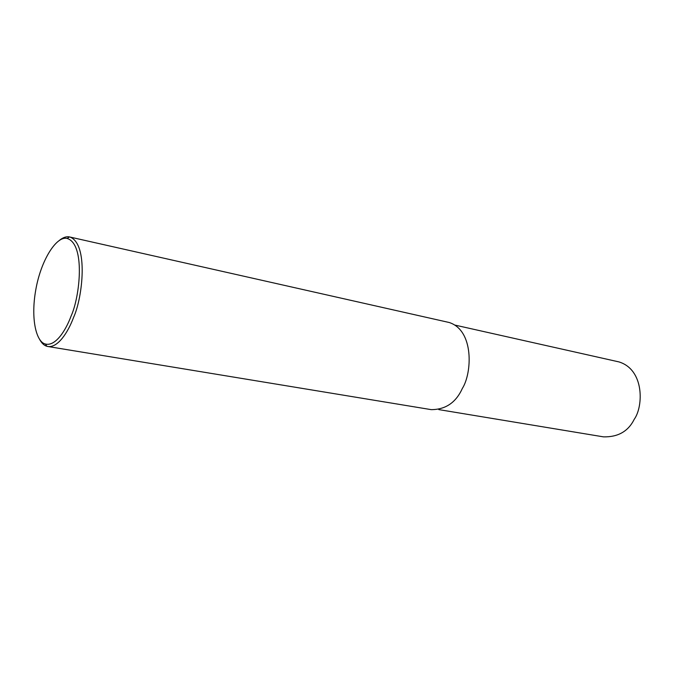 <?xml version="1.0" encoding="UTF-8"?>
<svg xmlns="http://www.w3.org/2000/svg" width="674" height="674" viewBox="0 0 674 674"><rect width="100%" height="100%" fill="white"/><g stroke="black" fill="none" stroke-linecap="round" stroke-linejoin="round"><path stroke-width="1.01" d="M59.438 240.332C63.027 237.45 66.364 236.313 69.439 236.919L70.003 237.054C88.564 244.064 82.683 297.563 73.584 317.395C68.032 332.408 57.627 348.407 47.466 346.436L46.902 346.293C44.181 345.535 41.78 343.285 39.699 339.553M71.073 316.089C65.648 330.833 55.31 346.613 45.402 344.018C36.413 342.148 30.482 319.425 35.781 289.82C40.92 260.206 56.49 235.605 67.156 238.453C85.564 244.157 79.953 296.813 71.073 316.089M70.003 237.054L449.196 322.501C474.252 330.462 472.07 373.185 462.372 388.392C455.986 402.521 445.607 409.607 431.234 409.64L47.466 346.436M455.177 325.146L618.934 361.904C644.454 369.664 643.485 406.439 634.234 419.295C628.261 431.335 618.007 437.19 603.483 436.862L438.816 409.607M46.902 346.293L45.402 344.018M69.439 236.919L67.156 238.453"/></g></svg>
